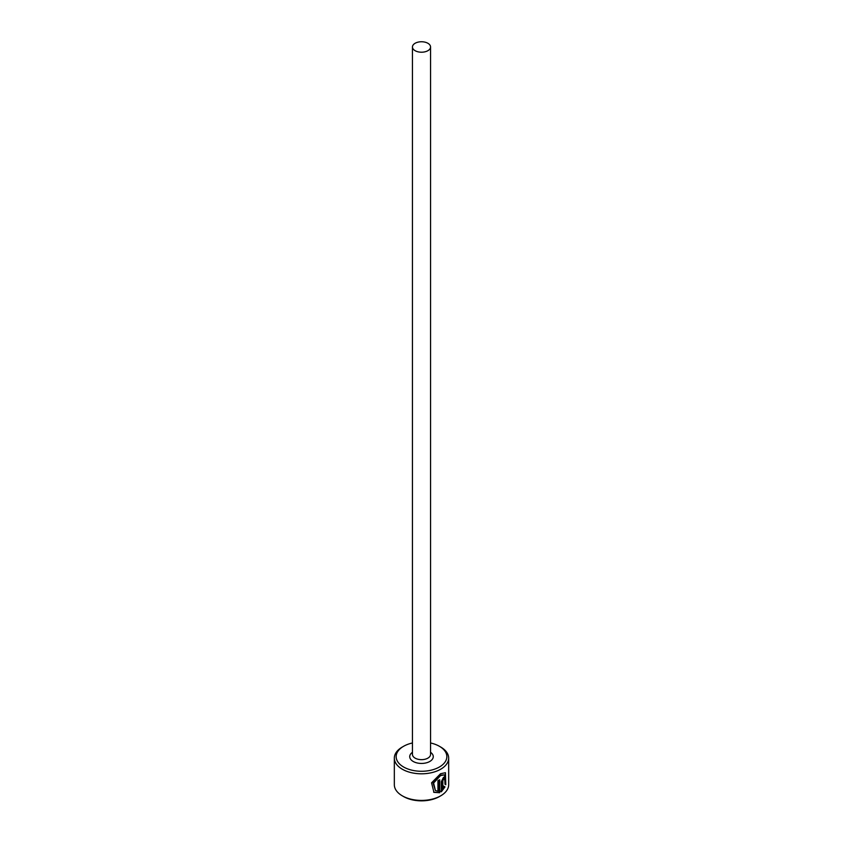 <?xml version="1.0" encoding="UTF-8"?>
<svg xmlns="http://www.w3.org/2000/svg" width="843" height="843" viewBox="0 0 843 843"><rect width="100%" height="100%" fill="white"/><g stroke="black" fill="none" stroke-linecap="round" stroke-linejoin="round"><path stroke-width="1.26" d="M433.629 792.167L439.719 792.726L433.945 792.357L431.553 782.841L440.541 773.737L445.42 772.704L445.789 784.749L444.988 784.285L444.588 774.854L440.541 775.592L433.608 783.021L435.409 790.576L432.965 782.652L439.909 775.223L444.588 774.843M442.828 788.458L442.185 788.079L442.185 780.26L442.881 778.806L443.534 779.185L442.828 780.629L442.828 788.458L444.113 786.403L444.999 786.909L441.342 791.809L441.342 781.63L443.523 777.309L444.872 776.94L445.389 778.384A27.166 15.68 180 0 1 444.177 779.554L443.523 779.174L444.177 779.554M403.576 766.993A25.353 14.637 0 0 0 439.424 766.993A25.353 14.637 0 0 0 439.424 746.297L440.71 747.035A27.166 15.68 180 0 1 448.666 758.12A27.166 15.68 180 0 1 431.89 772.61A27.166 15.68 180 0 1 402.29 769.216A27.166 15.68 180 0 1 394.334 758.12A27.166 15.68 180 0 1 402.29 747.035L403.576 746.297A25.353 14.637 0 0 0 403.576 766.993M440.71 795.824L439.424 796.561A25.353 14.637 180 0 1 403.576 796.561L402.29 795.824A27.166 15.68 0 0 0 440.71 795.824A27.166 15.68 0 0 0 448.666 784.738L448.666 758.12M415.093 50.675A9.052 5.227 0 0 0 424.967 51.813A9.052 5.227 0 0 0 430.552 46.976A9.052 5.227 0 0 0 427.907 43.288A9.052 5.227 0 0 0 418.033 42.15A9.052 5.227 0 0 0 412.448 46.976A9.052 5.227 0 0 0 415.093 50.675M435.409 790.576L437.96 791.219L437.96 780.607A27.166 15.68 0 0 0 439.719 779.764L439.719 792.726M394.334 758.12L394.334 784.738A27.166 15.68 0 0 0 402.29 795.824L403.576 796.561M440.71 747.035L439.424 746.297A25.353 14.637 0 0 0 430.552 742.978M412.448 742.978A25.353 14.637 0 0 0 403.576 746.297M440.699 791.44L444.356 786.54L443.481 786.034M444.356 786.54L444.999 786.909M443.797 778.943A27.166 15.68 0 0 0 444.746 778.015L445.389 778.384M445.157 784.38L445.452 772.968M439.077 792.357L439.077 780.091M430.552 46.976L430.552 754.422A9.052 5.227 180 0 1 424.967 759.258A9.052 5.227 180 0 1 415.093 758.12A9.052 5.227 180 0 1 412.448 754.422L412.448 46.976M430.552 752.304A11.77 6.797 180 0 1 429.435 761.661A11.77 6.797 180 0 1 413.175 761.45A11.77 6.797 180 0 1 412.448 752.304M442.185 780.26L442.828 780.629M443.344 778.69L443.987 779.058"/></g></svg>
